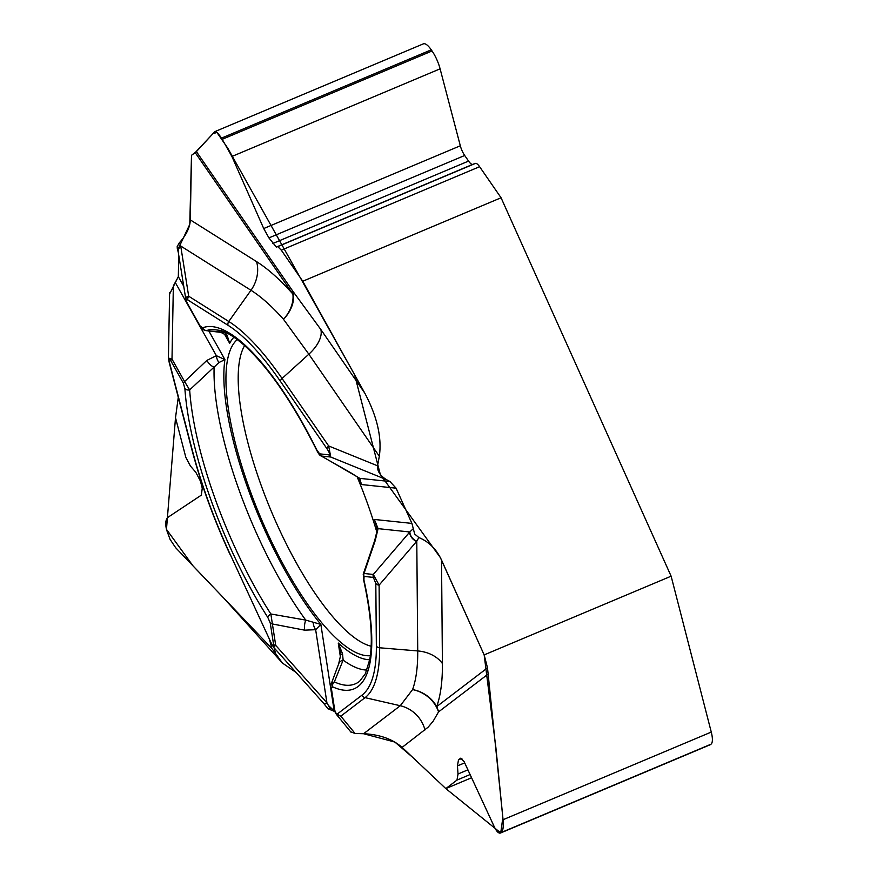 <?xml version="1.0" encoding="UTF-8"?>
<svg xmlns="http://www.w3.org/2000/svg" width="877" height="877" viewBox="0 0 877 877"><rect width="100%" height="100%" fill="white"/><g stroke="black" fill="none" stroke-linecap="round" stroke-linejoin="round"><path stroke-width="1.32" d="M175.51 417.715L178.283 397.347L175.51 417.715L166.466 529.368L193.148 566.049L223.668 597.993L282.427 663.045L296.152 672.527L282.427 663.045L271.859 648.443L175.619 547.665L170.061 539.355L166.608 529.927C165.051 523.448 165.621 519.162 168.307 517.079L201.337 495.143L202.258 488.16L200.405 481.024L195.801 472.275L190.419 466.049L185.814 457.312L175.51 417.715M178.722 255.108L178.327 276.65L169.59 294.124M183.622 286.066L178.327 276.639L178.711 255.086M196.349 151.644L191.493 155.317L190.32 219.897C189.98 227.417 186.352 235.014 179.423 242.677L177.187 246.612L177.329 248.871M500.581 832.986L710.184 744.748A19.765 6.007 -112.8 0 0 710.6 744.507L711.017 744.189A19.765 6.007 -112.8 0 0 711.269 732.076L671.124 576.189L501.063 197.763L479.598 166.696A10.743 3.267 -112.8 0 0 475.356 163.429L472.791 164.35A10.743 3.267 67.2 0 1 468.559 161.083L464.689 155.481A10.743 3.267 67.2 0 1 460.315 145.779L440.101 68.834A19.765 6.007 -112.8 0 0 432.054 50.976L431.265 49.825A19.765 6.007 -112.8 0 0 423.372 43.85L215.062 131.539M214.986 131.572C216.115 131.309 218.307 133.49 221.541 138.106L231.901 156.479L263.725 228.535L268.921 237.897L276.332 247.062L277.768 246.612L281.298 250.164L302.762 281.243L501.063 197.763M302.762 281.243L364.81 393.159C377.154 416.553 381.988 437.59 379.324 456.248L308.847 354.198L283.523 319.327A230.75 70.16 -112.8 0 0 250.975 290.276L180.717 246.02L188.676 296.218L228.776 321.486L250.975 290.276A32.219 28.152 -57.8 0 0 256.599 261.642A257.147 78.185 67.2 0 1 292.863 294.025A32.219 17.387 145.4 0 0 292.501 290.736A32.219 22.714 -38 0 1 283.523 319.327A32.219 22.912 -41.7 0 0 292.863 294.025L195.198 152.609L214.788 131.714M321.081 455.93C319.941 455.7 318.483 453.804 316.707 450.241A4.297 0.811 -26.4 0 1 316.783 449.923L319.656 453.858A4.297 4.034 -84 0 0 321.475 456.051L359.866 478.371L389.947 481.528L386.483 479.653C380.169 475.74 377.187 471.124 377.548 465.808L379.324 456.248M389.947 481.528L396.086 488.182L411.916 523.405L414.689 534.038L418.855 537.546C428.864 541.701 436.417 549.199 441.526 560.03L484.159 654.9L487.502 667.857L503.058 819.721C503.661 826.572 503.069 830.826 501.293 832.481L500.482 833.029C498.618 833.61 496.514 831.44 494.157 826.507L464.152 761.718L460.721 758.177L458.485 759.844L457.454 765.906L458.013 774.007L456.983 780.081L445.823 788.598L471.574 777.756M671.124 576.189L484.159 654.9M445.823 788.598L402.104 747.39C392.534 739.07 379.708 734.509 363.604 733.709L400.274 705.733L412.585 689.585A230.75 70.16 -112.8 0 0 417.726 650.931L416.783 541.197L379.105 585.145L379.642 647.785L417.726 650.931A32.219 24.677 -0.5 0 1 442.414 663.549A257.147 78.185 67.2 0 1 436.691 706.621A32.219 30.596 -127.3 0 1 438.544 711.894A32.219 29.007 25.7 0 0 412.585 689.585A32.219 29.149 19.8 0 1 436.691 706.621L487.502 667.857M350.701 731.813L355.075 733.49L363.604 733.709M328.601 705.634L334.893 711.609L327.855 708.561M237.294 339.585A172.21 52.357 -112.8 0 0 265.435 528.436A172.21 52.357 -112.8 0 0 370.346 655.656M376.869 532.196A172.21 52.357 -112.8 0 0 357.06 476.628M376.485 524.61L374.369 519.458L378.086 528.645L375.246 540.528L364.021 573.481A4.297 4.034 96 0 0 364.065 576.419L363.922 580.037A195.768 59.515 67.2 0 1 332.712 686.855L331.363 688.335L334.784 710.403L336.187 713.516L337.777 713.637A4.297 4.078 52.7 0 0 340.824 716.158L336.406 714.404L335.146 712.223M331.287 683.786L334.356 681.9L343.137 660.107L342.534 653.814L338.259 643.027A176.507 53.661 -112.8 0 0 369.71 659.745M366.97 670.061A185.014 56.249 -112.8 0 1 343.137 660.107A8.803 6.654 -161.4 0 0 338.675 663.856M418.855 537.546L416.783 541.197A8.803 6.303 40 0 1 409.899 531.835L413.155 528.82M364.021 573.481L373.306 574.457L409.899 531.835M350.625 472.593A8.803 2.828 120 0 1 350.23 472.462L358.803 477.812A8.803 6.314 125.3 0 0 359.866 478.371L360.304 479.949M319.656 453.858L328.941 454.834A4.297 4.034 96 0 0 330.75 457.027L328.678 445.965L282.065 378.48L308.847 354.198A32.219 17.387 -34.6 0 0 320.839 329.5L292.501 290.736L196.393 151.6L213.122 133.501L216.981 132.537L227.867 148.345L354.593 374.731L380.3 474.413L440.342 557.586L484.159 654.9L495.878 747.533L502.85 817.616L500.723 832.898L445.823 788.598L412.585 757.268L394.836 742.052L363.495 733.709M337.777 713.637L362.026 695.132A205.251 62.399 -112.8 0 0 376.354 646.108L375.816 583.457L373.35 577.395L364.065 576.419M233.929 337.185A176.507 53.661 -112.8 0 0 229.675 343.335L227.033 335.058L224.348 332.24L206.007 330.596M375.246 540.528A8.803 0.702 17.8 0 0 374.687 540.594L377.187 530.256A8.803 4.44 7.5 0 1 378.086 528.645L409.723 531.966A8.803 6.282 40.6 0 0 416.575 541.438M373.35 577.395A4.297 4.034 96 0 1 373.306 574.457L379.105 585.145A4.297 3.289 -0.5 0 1 375.816 583.457M334.674 709.778A4.297 2.598 171.2 0 1 334.203 708.846L330.892 687.404A4.297 2.598 -8.8 0 0 331.363 688.335M363.922 580.037A4.297 2.072 -12.7 0 1 363.506 579.39C371.004 613.505 373.098 640.188 369.776 659.416L365.347 673.788L359.592 681.286A191.614 58.255 -112.8 0 1 334.356 681.9A4.297 3.881 115 0 0 332.712 686.855M175.586 283.041L216.367 355.678A8.803 5.174 81.4 0 0 219.02 362.497L189.662 389.903A191.614 58.255 -112.8 0 0 270.84 613.977L305.744 620.105L320.861 624.413L315.654 629.697L304.593 630.157L272.407 623.964A4.297 2.598 171.2 0 1 270.248 622.966L267.825 617.463A195.768 59.515 67.2 0 1 184.883 388.544L183.348 383.128L170.763 360.71C168.877 357.586 168.472 358.298 169.568 362.859A4.297 1.765 165.4 0 1 169.184 362.354L168.439 357.794M219.02 362.497L224.918 359.614L208.682 330.695M304.593 630.157A8.803 3.267 98.5 0 1 305.744 620.105A185.014 56.249 -112.8 0 1 214.131 367.233A8.803 4.319 -130.4 0 1 206.851 360.414L184.587 381.561L189.662 389.903A4.297 3.069 176.2 0 1 184.883 388.544M168.45 358.035L172.002 359.142L184.587 381.561A4.297 1.436 150.7 0 0 183.348 383.128M267.825 617.463A4.297 2.017 147.4 0 1 270.84 613.977L275.718 645.395L326.913 702.773L330.914 709.986M340.769 653.935L338.259 643.027L340.375 656.73M327.11 703.091A8.803 2.346 138.5 0 1 323.92 703.65A8.803 2.346 138.5 0 1 323.799 703.475M169.568 362.859L191.931 448.849A205.251 62.399 -112.8 0 0 229.993 553.913L270.642 641.821C272.9 646.513 273.876 647.369 273.558 644.398L270.248 622.966M313.21 622.451A8.803 5.35 72.3 0 0 315.654 629.697L326.913 702.773A8.803 2.39 138.3 0 1 323.646 703.343L328.217 709.065M273.558 644.398A4.297 2.598 171.2 0 0 275.718 645.395L273.471 647.116L273.12 646.645M340.682 653.595L340.55 655.579A8.803 3.42 8.1 0 1 342.534 653.814M170.763 360.71A4.297 1.436 -29.3 0 1 172.002 359.142L173.35 285.88M270.642 641.821L229.993 553.913M179.423 242.677L180.717 246.02A8.803 6.972 -9.6 0 0 178.228 251.995A8.803 6.972 -9.6 0 0 178.25 252.148M227.033 335.058A8.803 5.481 126.6 0 1 224.622 334.345L229.675 343.335L227.077 337.305M206.851 360.414L216.367 355.678L224.918 359.614A176.507 53.661 67.2 0 0 320.861 624.413L334.225 711.148M205.952 330.596C203.464 330.18 201.502 328.798 200.088 326.452A4.297 1.436 -29.3 0 1 200.066 325.937L202.631 327.823A195.768 59.515 67.2 0 1 316.783 449.923M328.941 454.834C330.18 454.648 329.544 452.642 327.033 448.827A4.297 2.313 -34.6 0 1 328.678 445.965L377.548 465.808M327.033 448.827L280.421 381.342A205.251 62.399 -112.8 0 0 228.031 325.301L187.919 300.033C185.825 298.914 185.672 300.077 187.481 303.519L200.066 325.937M186.077 300.833L178.261 252.247A8.803 6.939 -9 0 1 180.772 246.294M185.771 299.627L186.286 297.128L188.676 296.218A4.297 3.749 -57.8 0 0 187.919 300.033M224.633 331.934A185.014 56.249 -112.8 0 0 224.348 332.24A8.803 7.729 101.8 0 1 220.905 332.383M316.707 450.241C292.567 402.269 268.483 367.353 244.475 345.494C235.266 337.448 227.362 332.438 220.774 330.465L211.445 329.368A191.614 58.255 67.2 0 0 207.027 330.476A4.297 4.089 -111.3 0 1 202.631 327.823M200.088 326.452L187.503 304.034A4.297 1.436 -29.3 0 1 187.481 303.519M195.198 152.609L191.493 155.317L189.783 224.359L177.823 249.693M178.327 276.77L173.383 285.825M190.32 219.897L256.599 261.642M364.81 393.159L320.839 329.5M274.095 647.807L275.389 652.784M269.765 640.418L271.859 648.443M441.526 560.03L442.414 663.549M402.104 747.39L428.195 727.132L433.183 721.157L438.544 711.894L488.544 673.755M371.157 646.217A167.145 50.822 67.2 0 1 276.54 523.339A167.145 50.822 67.2 0 1 244.606 345.615M377.253 528.656A176.507 53.661 -112.8 0 0 374.369 519.458L411.916 523.405M376.354 646.108A4.297 3.289 -0.5 0 0 379.642 647.785A208.77 63.473 67.2 0 1 365.073 697.653L340.824 716.158L355.075 733.49M362.026 695.132A4.297 4.078 52.7 0 0 365.073 697.653L400.274 705.733A32.219 30.596 52.7 0 1 424.983 729.927M386.483 479.653L330.75 457.027L321.475 456.051M396.086 488.182L361.719 484.564A176.507 53.661 -112.8 0 0 359.033 477.965M191.931 448.849A4.297 1.765 165.4 0 1 191.548 448.344L169.184 362.354M228.031 325.301A4.297 3.749 -57.8 0 1 228.776 321.486A208.77 63.473 67.2 0 1 282.065 378.48A4.297 2.313 -34.6 0 0 280.421 381.342M711.269 732.076L503.058 819.721M711.017 744.189L501.293 832.481M710.6 744.507L500.877 832.788M461.872 758.419L458.485 759.844M464.678 762.869L457.454 765.906M467.912 769.842L458.013 774.007M470.094 774.555L456.983 780.081M431.265 49.825L221.541 138.106M432.054 50.976L222.341 139.257M440.101 68.834L231.901 156.479M460.315 145.779L263.725 228.535M464.689 155.481L268.921 237.897M468.559 161.083L272.791 243.499M472.791 164.35L276.332 247.062M475.356 163.429L277.768 246.612M479.598 166.696L281.298 250.164M340.55 655.59L338.665 663.9L331.078 684.257M350.997 732.163L336.406 714.404M360.37 480.103L360.118 479.489M374.687 540.594L363.199 574.271M377.187 530.256L376.507 524.676M320.829 455.788L350.241 472.473M358.803 477.812L359.822 478.941M330.892 687.404L331.188 683.917M334.203 708.835L335.661 713.275M363.506 579.39L363.385 573.69M169.623 292.765L168.417 357.695M273.471 647.116L323.646 703.343M191.548 448.344C200.69 483.238 213.473 518.504 229.873 554.121M270.511 642.041L273.361 646.952M177.307 248.805L178.261 252.247M227.176 337.459L224.622 334.345L220.949 332.394L205.854 330.596M187.503 304.034L185.902 300.197"/></g></svg>
